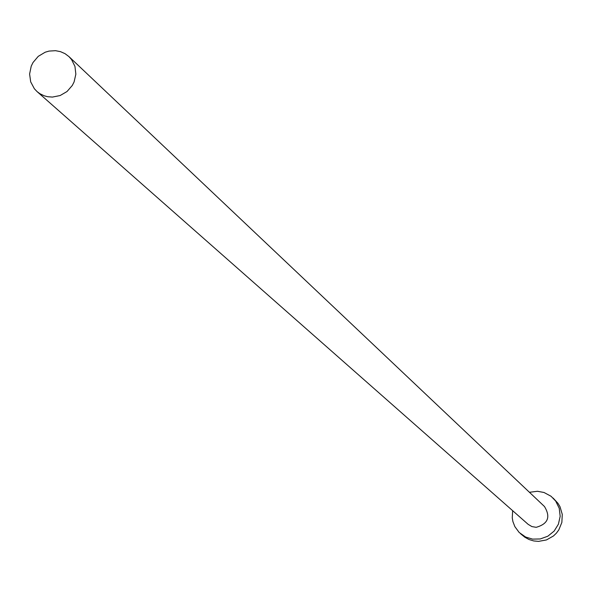 <?xml version="1.0" encoding="UTF-8"?>
<svg xmlns="http://www.w3.org/2000/svg" width="592" height="592" viewBox="0 0 592 592"><rect width="100%" height="100%" fill="white"/><g stroke="black" fill="none" stroke-linecap="round" stroke-linejoin="round"><path stroke-width="0.89" d="M52.392 97.081L60.132 95.541L67.022 91.523L72.276 85.485L74.096 81.911L75.85 74.185L74.962 66.422L71.536 59.511L68.983 56.632L65.024 53.657L60.473 51.645L55.567 50.69L49.069 51.082L45.207 52.207L38.258 56.336L33.011 62.523L31.228 66.163L29.6 74.022L30.688 81.859L34.373 88.756L37.059 91.59L39.901 93.714L44.163 95.778L47.612 96.711L52.392 97.081M37.059 91.59L528.168 524.357L531.89 526.577L536.174 527.317C548.059 523.935 550.819 517.001 544.462 506.508L68.983 56.632M512.642 510.674L512.265 517.956L512.901 521.545L514.862 526.636L519.169 532.474L525.585 537.003L532.548 539.12L540.23 538.964L547.837 536.211L554.134 531.098L558.404 524.201L560.173 516.305L559.233 508.299L555.703 501.084L551.071 496.274L544.026 492.492L537.455 491.271L529.433 492.292M520.509 533.703L524.838 537.225L529.078 539.534L533.71 540.94L538.535 541.377L546.446 539.941L553.468 535.967L556.391 533.163L558.804 529.907L561.852 522.44L562.274 514.411L560.017 506.722L557.953 503.289L553.083 498.035"/></g></svg>
